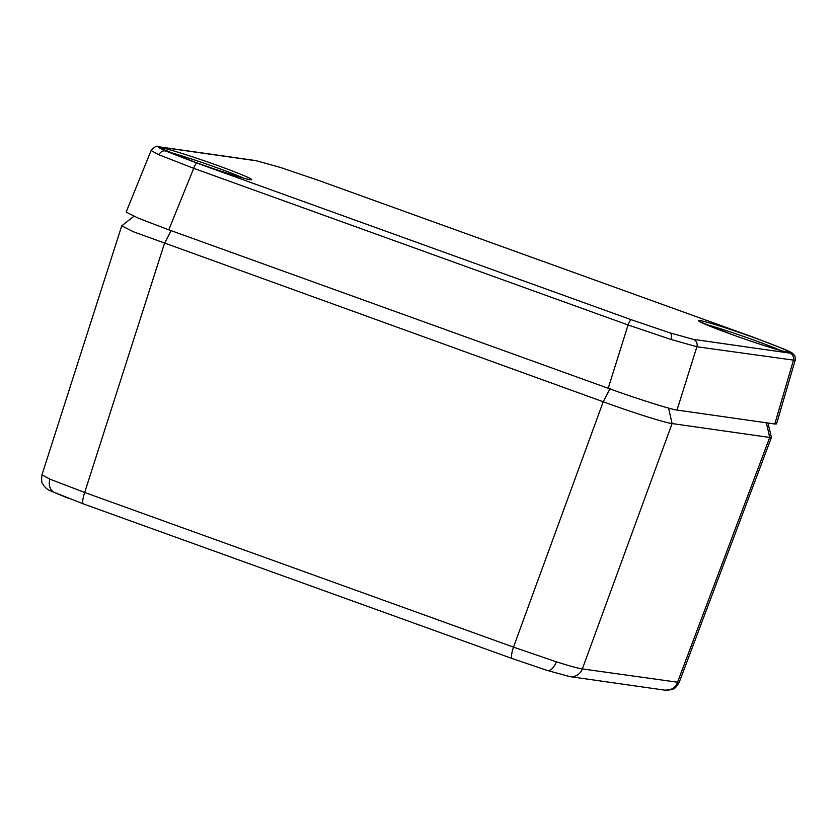 <?xml version="1.0" encoding="UTF-8"?>
<svg xmlns="http://www.w3.org/2000/svg" width="837" height="837" viewBox="0 0 837 837"><rect width="100%" height="100%" fill="white"/><g stroke="black" fill="none" stroke-linecap="round" stroke-linejoin="round"><path stroke-width="1.26" d="M68.801 498.486L50.806 490.995L83.491 503.937A12 2.762 -70.2 0 1 84.683 492.48L513.489 647.127L556.364 661.816C569.599 665.98 578.262 668.355 582.353 668.92L679.163 682.448C674.967 689.866 673.084 688.715 671.525 689.719L664.85 690.159A12 11.666 -81.9 0 0 677.447 682.469L769.716 437.469L672.09 423.553C665.331 422.884 632.333 412.442 603.226 401.76L133.386 231.765L121.742 225.833L133.878 216.323M50.806 490.995L50.806 490.995C48.347 490.22 45.909 488.306 43.461 485.251C42.938 483.033 40.804 484.613 41.996 474.799L49.927 479.162L84.683 492.48L164.439 243.515L171.334 230.248M771.421 437.312L769.716 437.469L766.378 422.8M795.15 360.349L696.886 346.759L670.992 339.456L628.074 324.976L193.713 168.331L159.04 154.824L151.099 150.534C154.353 146.674 157.011 145.418 159.051 146.81L159.051 146.81A5.995 5.828 -81.9 0 1 160.181 147.092C156.948 146.674 158.81 147.992 165.757 151.037L196.998 163.11L631.349 319.755L669.956 332.875L693.287 339.351L789.793 353.109C793.016 353.517 791.164 352.199 784.217 349.155L752.965 337.091L318.615 180.436L280.018 167.316L256.677 160.84L160.181 147.092M196.998 163.11A5.995 1.381 -70.2 0 0 193.713 168.331L168.781 229.819L608.196 388.284L628.074 324.976A5.995 1.381 -70.2 0 1 631.349 319.755M693.287 339.351A5.995 5.828 -81.9 0 1 696.886 346.759L677.018 410.057L774.79 424.003L793.382 360.506A5.995 5.828 -81.9 0 0 789.793 353.109M677.018 410.057C672.55 409.963 634.739 397.993 608.196 388.284M168.781 229.819L138.21 218.154L126.136 212.085L151.078 150.555M784.217 349.155A5.995 5.106 113.5 0 1 784.635 349.311C794.187 353.769 790.871 352.178 793.915 354.626C794.146 355.861 795.391 354.061 795.14 360.37L776.537 423.92L774.79 424.003M54.436 492.648A12 10.201 -66.5 0 1 49.927 479.162M546.76 670.28A12 6.288 -72.4 0 0 547.074 670.395A12 6.288 -72.4 0 0 556.364 661.816M512.422 658.614A12 2.762 -70.2 0 1 512.296 658.583A12 2.762 -70.2 0 1 513.489 647.127L603.226 401.76L610.121 388.494M668.575 408.09L672.09 423.553L582.353 668.92A12 11.666 -81.9 0 1 569.767 676.599L664.85 690.159M83.616 503.968A12 2.762 -70.2 0 1 83.491 503.937L512.296 658.583L547.074 670.395L569.767 676.599M754.65 337.866A47.835 2.229 -160.8 0 1 787.303 352.074A47.835 2.229 -160.8 0 1 732.385 334.695A47.835 2.229 -160.8 0 1 699.732 320.487A47.835 2.229 -160.8 0 1 754.65 337.866M780.743 350.536A45.449 2.113 19.2 0 0 753.363 339.906A45.449 2.113 19.2 0 0 705.486 324.327M217.589 165.496A47.835 2.229 -160.8 0 1 250.242 179.704A47.835 2.229 -160.8 0 1 195.314 162.326A47.835 2.229 -160.8 0 1 162.66 148.118A47.835 2.229 -160.8 0 1 217.589 165.496M243.672 178.166A45.449 2.113 19.2 0 0 216.291 167.536A45.449 2.113 19.2 0 0 168.415 151.957M159.04 154.824A5.995 5.106 -66.5 0 1 165.757 151.037M670.992 339.456A5.995 3.149 -72.4 0 0 669.956 332.875M318.615 180.436A5.995 1.381 -70.2 0 1 318.677 180.457L279.851 167.264A5.995 3.149 107.6 0 1 280.018 167.316M752.965 337.091A5.995 1.381 -70.2 0 1 753.028 337.102L318.677 180.457A5.995 1.381 -70.2 0 1 318.74 180.489M256.677 160.84A5.995 5.828 -81.9 0 0 255.547 160.558L159.051 146.81M679.163 682.448L771.432 437.437M41.986 474.799L121.742 225.833M771.432 437.353L767.958 423.02M787.178 352.053L787.418 352.021C786.184 352.576 757.119 343.745 732.406 334.695L699.502 321.523M250.106 179.683L250.347 179.652C249.123 180.206 220.047 171.386 195.335 162.336L162.273 148.976M784.635 349.311L753.028 337.102M279.851 167.264L255.547 160.558"/></g></svg>

